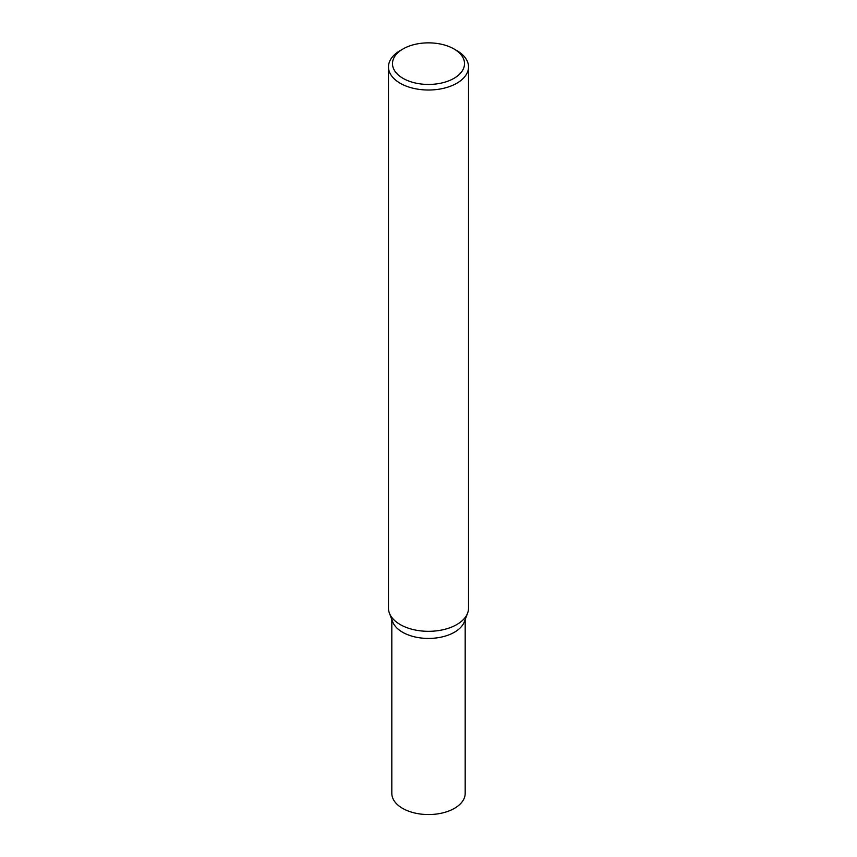<?xml version="1.0" encoding="UTF-8"?>
<svg xmlns="http://www.w3.org/2000/svg" width="857" height="857" viewBox="0 0 857 857"><rect width="100%" height="100%" fill="white"/><g stroke="black" fill="none" stroke-linecap="round" stroke-linejoin="round"><path stroke-width="1.29" d="M453.964 48.945L456.802 50.574A40.022 23.107 180 0 1 468.522 66.91A40.022 23.107 180 0 1 456.792 83.247A40.022 23.107 180 0 1 413.181 88.26A40.022 23.107 180 0 1 388.478 66.91A40.022 23.107 180 0 1 400.198 50.574A40.022 23.107 180 0 1 400.208 50.574L403.036 48.945A36.015 20.793 180 0 1 453.964 48.945A36.015 20.793 180 0 1 453.964 78.351A36.015 20.793 180 0 1 403.036 78.351A36.015 20.793 180 0 1 403.036 48.945L400.198 50.574M468.522 66.91L468.522 608.224A40.022 23.107 180 0 1 467.601 613.141A40.022 23.107 180 0 1 456.792 624.56A40.022 23.107 180 0 1 417.241 630.388A40.022 23.107 180 0 1 389.399 613.141A40.022 23.107 180 0 1 388.478 608.224L388.478 66.91M467.601 613.141L464.344 621.775A36.68 21.179 180 0 1 454.435 632.23A36.68 21.179 180 0 1 418.12 637.565A36.68 21.179 180 0 1 392.635 621.7M465.18 619.536L465.18 793.378A36.68 21.179 180 0 1 454.435 808.355A36.68 21.179 180 0 1 414.467 812.939A36.68 21.179 180 0 1 391.82 793.378L391.82 619.536M464.365 621.7A36.68 21.179 180 0 1 454.435 632.23A36.68 21.179 180 0 1 418.173 637.576A36.68 21.179 180 0 1 392.656 621.775L389.399 613.141"/></g></svg>
